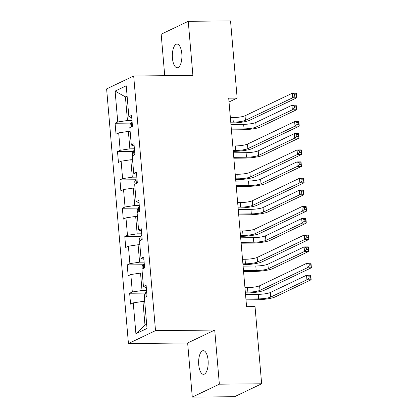 <?xml version="1.0" encoding="UTF-8"?>
<svg xmlns="http://www.w3.org/2000/svg" width="418" height="418" viewBox="0 0 418 418"><rect width="100%" height="100%" fill="white"/><g stroke="black" fill="none" stroke-linecap="round" stroke-linejoin="round"><path stroke-width="0.63" d="M208.091 360.253A11.835 4.786 -90.5 0 0 203.294 350.655A11.835 4.786 -90.5 0 0 198.728 364.726A11.835 4.786 -90.5 0 0 203.524 374.324A11.835 4.786 -90.5 0 0 208.091 360.253M181.809 53.682A11.835 4.786 -90.5 0 0 177.013 44.078A11.835 4.786 -90.5 0 0 172.441 58.149A11.835 4.786 -90.5 0 0 177.237 67.753A11.835 4.786 -90.5 0 0 181.809 53.682M192.285 397.1L219.361 384.184L214.721 330.058L187.645 342.979L192.285 397.1L234.571 396.698L261.647 383.781L255.027 306.593L246.573 306.671L228.698 98.167L237.152 98.089L230.537 20.9L188.252 21.302L161.176 34.219L164.729 75.695M187.645 342.979L128.441 343.544L106.616 88.909L133.687 75.992L155.517 330.628L128.441 343.544M115.102 91.098L117.751 121.972L115.081 123.247L116.016 134.147L118.686 132.872L120.18 150.308L117.51 151.582L118.446 162.477L121.115 161.202L122.61 178.638L119.94 179.912L120.87 190.812L123.545 189.537L125.039 206.973L122.364 208.248L123.3 219.142L125.97 217.867L127.469 235.303L124.794 236.578L125.729 247.477L128.399 246.202L129.893 263.638L127.224 264.913L128.159 275.807L130.829 274.537L132.323 291.973L129.653 293.243L130.588 304.142L133.258 302.867L135.907 333.742L147.026 328.438L144.382 297.564L147.052 296.289L146.117 285.389L143.447 286.664L141.953 269.229L144.623 267.954L143.688 257.054L141.018 258.329L139.523 240.893L142.193 239.624L141.263 228.724L138.588 229.999L137.094 212.563L139.764 211.289L138.833 200.389L136.158 201.664L134.664 184.228L137.339 182.953L136.404 172.059L133.734 173.334L132.24 155.898L134.909 154.623L133.974 143.724L131.304 144.999L129.81 127.563L132.48 126.288L131.545 115.394L128.875 116.669L126.226 85.789L115.102 91.098L125.421 96.903L127.443 120.515L131.978 120.468M146.556 290.468L142.016 290.51L140.521 273.074L142.282 273.058M146.316 287.657L143.447 286.664M132.323 291.973L142.016 290.51M130.829 274.537L140.521 273.074M144.126 262.133L139.591 262.175L138.092 244.739L139.852 244.723M143.886 259.327L141.018 258.329M129.893 263.638L139.591 262.175M128.399 246.202L138.092 244.739M141.697 233.798L137.161 233.845L135.667 216.409L137.423 216.393M141.456 230.992L138.588 229.999M127.469 235.303L137.161 233.845M125.97 217.867L135.667 216.409M139.267 205.468L134.732 205.51L133.237 188.074L134.993 188.058M139.027 202.662L136.158 201.664M125.039 206.973L134.732 205.51M123.545 189.537L133.237 188.074M136.838 177.133L132.302 177.18L130.808 159.744L132.563 159.723M136.597 174.327L133.734 173.334M122.61 178.638L132.302 177.18M121.115 161.202L130.808 159.744M134.408 148.803L129.873 148.845L128.378 131.409L130.134 131.393M134.168 145.992L131.304 144.999M120.18 150.308L129.873 148.845M118.686 132.872L128.378 131.409M127.176 96.887L125.421 96.903L127.109 96.093M131.738 117.662L128.875 116.669M117.751 121.972L127.443 120.515M219.361 384.184L261.647 383.781M214.721 330.058L155.517 330.628M133.687 75.992L192.891 75.428L188.252 21.302M229.022 101.966L237.152 98.089M144.712 301.388L142.951 301.409L144.978 325.016L146.666 324.211M135.907 333.742L144.978 325.016M133.258 302.867L142.951 301.409M115.081 123.247L130.871 123.096M117.51 151.582L133.295 151.431M119.94 179.912L135.725 179.761M122.364 208.248L138.154 208.096M124.794 236.578L140.584 236.426M127.224 264.913L143.013 264.761M129.653 293.243L145.443 293.096M230.757 122.171L233.307 122.145A9.248 1.562 175.1 0 0 245.423 120.321L292.584 97.817L292.192 93.277L296.425 93.24L296.811 97.781L249.65 120.279A13.872 2.346 -4.9 0 1 231.478 123.017L230.83 123.023M230.365 117.63L232.915 117.604A9.248 1.562 175.1 0 0 245.032 115.781L292.192 93.277L294.533 94.175L294.685 95.988L296.378 95.973L296.221 94.16L294.533 94.175M296.378 95.973L296.811 97.781L292.584 97.817L294.685 95.988M296.221 94.16L296.425 93.24M130.108 127.422L129.899 124.961L131.21 122.448A4.901 0.831 -4.9 0 1 132.125 122.14M231.342 129.005L244.044 128.885A9.248 1.562 175.1 0 0 256.156 127.062L292.344 109.798L291.952 105.258L296.184 105.216L296.571 109.756L260.388 127.02A13.872 2.346 -4.9 0 1 242.21 129.758L231.415 129.862M132.417 125.588A4.901 0.831 175.1 0 0 132.26 125.635L131.712 126.654M230.95 124.465L243.652 124.345A9.248 1.562 175.1 0 0 255.769 122.521L291.952 105.258L294.293 106.151L294.444 107.969L296.137 107.954L295.981 106.135L294.293 106.151M296.137 107.954L296.571 109.756L292.344 109.798L294.444 107.969M295.981 106.135L296.184 105.216M233.181 150.501L235.736 150.48A9.248 1.562 175.1 0 0 247.848 148.651L295.014 126.152L294.622 121.612L298.854 121.57L299.241 126.111L252.08 148.609A13.872 2.346 -4.9 0 1 233.902 151.353L233.254 151.358M232.795 145.96L235.344 145.939A9.248 1.562 175.1 0 0 247.461 144.111L294.622 121.612L296.958 122.505L297.114 124.324L298.807 124.308L298.651 122.49L296.958 122.505M298.807 124.308L299.241 126.111L295.014 126.152L297.114 124.324M298.651 122.49L298.854 121.57M235.611 178.836L238.161 178.81A9.248 1.562 175.1 0 0 250.277 176.986L297.444 154.488L297.052 149.947L301.279 149.905L301.671 154.446L254.51 176.945A13.872 2.346 -4.9 0 1 236.332 179.683L235.684 179.693M235.224 174.296L237.774 174.269A9.248 1.562 175.1 0 0 249.891 172.446L297.052 149.947L299.387 150.841L299.544 152.659L301.237 152.643L301.08 150.825L299.387 150.841M301.237 152.643L301.671 154.446L297.444 154.488L299.544 152.659M301.08 150.825L301.279 149.905M132.537 155.752L132.328 153.291L133.635 150.778A4.901 0.831 -4.9 0 1 134.554 150.47M233.772 157.34L246.468 157.22A9.248 1.562 175.1 0 0 258.585 155.391L294.774 138.128L294.382 133.588L298.614 133.546L299.001 138.086L262.817 155.35A13.872 2.346 -4.9 0 1 244.64 158.093L233.845 158.192M134.847 153.923A4.901 0.831 175.1 0 0 134.69 153.965L134.141 154.989M233.38 152.8L246.082 152.68A9.248 1.562 175.1 0 0 258.199 150.851L294.382 133.588L296.723 134.486L296.874 136.299L298.567 136.284L298.41 134.471L296.723 134.486M298.567 136.284L299.001 138.086L294.774 138.128L296.874 136.299M298.41 134.471L298.614 133.546M134.967 184.087L134.758 181.626L136.064 179.113A4.901 0.831 -4.9 0 1 136.979 178.805M236.196 185.67L248.898 185.55A9.248 1.562 175.1 0 0 261.015 183.727L297.203 166.463L296.811 161.923L301.038 161.881L301.43 166.421L265.242 183.685A13.872 2.346 -4.9 0 1 247.069 186.423L236.274 186.527M137.276 182.253A4.901 0.831 175.1 0 0 137.12 182.3L136.571 183.319M235.809 181.13L248.511 181.01A9.248 1.562 175.1 0 0 260.628 179.186L296.811 161.923L299.147 162.816L299.304 164.635L300.997 164.619L300.84 162.801L299.147 162.816M300.997 164.619L301.43 166.421L297.203 166.463L299.304 164.635M300.84 162.801L301.038 161.881M238.041 207.171L240.59 207.145A9.248 1.562 175.1 0 0 252.707 205.316L299.873 182.818L299.481 178.277L303.708 178.235L304.1 182.776L256.934 205.28A13.872 2.346 -4.9 0 1 238.762 208.018L238.114 208.023M237.654 202.631L240.204 202.605A9.248 1.562 175.1 0 0 252.32 200.776L299.481 178.277L301.817 179.176L301.974 180.989L303.667 180.973L303.51 179.155L301.817 179.176M303.667 180.973L304.1 182.776L299.873 182.818L301.974 180.989M303.51 179.155L303.708 178.235M240.47 235.501L243.02 235.475A9.248 1.562 175.1 0 0 255.137 233.652L302.298 211.153L301.911 206.612L306.138 206.57L306.53 211.111L259.364 233.61A13.872 2.346 -4.9 0 1 241.191 236.348L240.543 236.358M240.084 230.961L242.633 230.935A9.248 1.562 175.1 0 0 254.75 229.111L301.911 206.612L304.247 207.506L304.403 209.324L306.096 209.308L305.939 207.49L304.247 207.506M306.096 209.308L306.53 211.111L302.298 211.153L304.403 209.324M305.939 207.49L306.138 206.57M242.9 263.836L245.45 263.81A9.248 1.562 175.1 0 0 257.566 261.981L304.727 239.483L304.341 234.942L308.568 234.9L308.959 239.441L261.793 261.945A13.872 2.346 -4.9 0 1 243.621 264.683L242.973 264.688M242.508 259.296L245.063 259.27A9.248 1.562 175.1 0 0 257.174 257.441L304.341 234.942L306.676 235.841L306.833 237.654L308.521 237.638L308.369 235.825L306.676 235.841M308.521 237.638L308.959 239.441L304.727 239.483L306.833 237.654M308.369 235.825L308.568 234.9M137.397 212.417L137.188 209.956L138.494 207.443A4.901 0.831 -4.9 0 1 139.408 207.14M238.626 214.006L251.328 213.885A9.248 1.562 175.1 0 0 263.444 212.057L299.633 194.793L299.241 190.253L303.468 190.216L303.86 194.757L267.672 212.02A13.872 2.346 -4.9 0 1 249.499 214.758L238.699 214.862M139.706 210.588A4.901 0.831 175.1 0 0 139.549 210.63L139.001 211.654M238.239 209.465L250.941 209.345A9.248 1.562 175.1 0 0 263.058 207.516L299.241 190.253L301.577 191.151L301.733 192.964L303.426 192.949L303.269 191.136L301.577 191.151M303.426 192.949L303.86 194.757L299.633 194.793L301.733 192.964M303.269 191.136L303.468 190.216M139.826 240.752L139.617 238.291L140.923 235.778A4.901 0.831 -4.9 0 1 141.838 235.47M241.055 242.341L253.757 242.215A9.248 1.562 175.1 0 0 265.874 240.392L302.057 223.128L301.671 218.588L305.898 218.546L306.289 223.087L270.101 240.35A13.872 2.346 -4.9 0 1 251.929 243.088L241.129 243.192M142.136 238.924A4.901 0.831 175.1 0 0 141.979 238.965L141.43 239.989M240.669 237.8L253.371 237.675A9.248 1.562 175.1 0 0 265.482 235.851L301.671 218.588L304.006 219.481L304.163 221.3L305.856 221.284L305.699 219.466L304.006 219.481M305.856 221.284L306.289 223.087L302.057 223.128L304.163 221.3M305.699 219.466L305.898 218.546M142.256 269.082L142.042 266.627L143.353 264.108A4.901 0.831 -4.9 0 1 144.267 263.805M243.485 270.671L256.187 270.55A9.248 1.562 175.1 0 0 268.304 268.722L304.487 251.458L304.1 246.918L308.327 246.881L308.719 251.422L272.531 268.685A13.872 2.346 -4.9 0 1 254.358 271.423L243.558 271.528M144.565 267.254A4.901 0.831 175.1 0 0 144.403 267.295L143.855 268.319M243.098 266.13L255.795 266.01A9.248 1.562 175.1 0 0 267.912 264.181L304.1 246.918L306.436 247.817L306.593 249.63L308.285 249.614L308.129 247.801L306.436 247.817M308.285 249.614L308.719 251.422L304.487 251.458L306.593 249.63M308.129 247.801L308.327 246.881M245.329 292.166L247.879 292.145A9.248 1.562 175.1 0 0 259.996 290.317L307.157 267.818L306.77 263.277L310.997 263.236L311.384 267.776L264.223 290.275A13.872 2.346 -4.9 0 1 246.05 293.018L245.403 293.023M244.938 287.626L247.487 287.605A9.248 1.562 175.1 0 0 259.604 285.776L306.77 263.277L309.106 264.171L309.263 265.989L310.95 265.973L310.799 264.155L309.106 264.171M310.95 265.973L311.384 267.776L307.157 267.818L309.263 265.989M310.799 264.155L310.997 263.236M144.685 297.417L144.471 294.956L145.783 292.443A4.901 0.831 -4.9 0 1 146.697 292.135M245.915 299.006L258.617 298.886A9.248 1.562 175.1 0 0 270.733 297.057L306.916 279.794L306.53 275.253L310.757 275.211L311.149 279.752L274.96 297.015A13.872 2.346 -4.9 0 1 256.788 299.758L245.988 299.858M146.995 295.589A4.901 0.831 175.1 0 0 146.833 295.63L146.284 296.655M245.523 294.465L258.225 294.345A9.248 1.562 175.1 0 0 270.341 292.516L306.53 275.253L308.865 276.146L309.022 277.965L310.71 277.949L310.558 276.131L308.865 276.146M310.71 277.949L311.149 279.752L306.916 279.794L309.022 277.965M310.558 276.131L310.757 275.211M232.915 117.604L233.307 122.145M245.032 115.781L245.423 120.321M131.174 122.511L131.539 126.738M243.652 124.345L244.044 128.885M255.769 122.521L256.156 127.062M235.344 145.939L235.736 150.48M247.461 144.111L247.848 148.651M237.774 174.269L238.161 178.81M249.891 172.446L250.277 176.986M133.603 150.841L133.964 155.073M246.082 152.68L246.468 157.22M258.199 150.851L258.585 155.391M136.033 179.176L136.393 183.403M248.511 181.01L248.898 185.55M260.628 179.186L261.015 183.727M240.204 202.605L240.59 207.145M252.32 200.776L252.707 205.316M242.633 230.935L243.02 235.475M254.75 229.111L255.137 233.652M245.063 259.27L245.45 263.81M257.174 257.441L257.566 261.981M138.462 207.506L138.823 211.738M250.941 209.345L251.328 213.885M263.058 207.516L263.444 212.057M140.892 235.841L141.253 240.073M253.371 237.675L253.757 242.215M265.482 235.851L265.874 240.392M143.322 264.171L143.682 268.403M255.795 266.01L256.187 270.55M267.912 264.181L268.304 268.722M247.487 287.605L247.879 292.145M259.604 285.776L259.996 290.317M145.746 292.506L146.112 296.738M258.225 294.345L258.617 298.886M270.341 292.516L270.733 297.057"/></g></svg>
